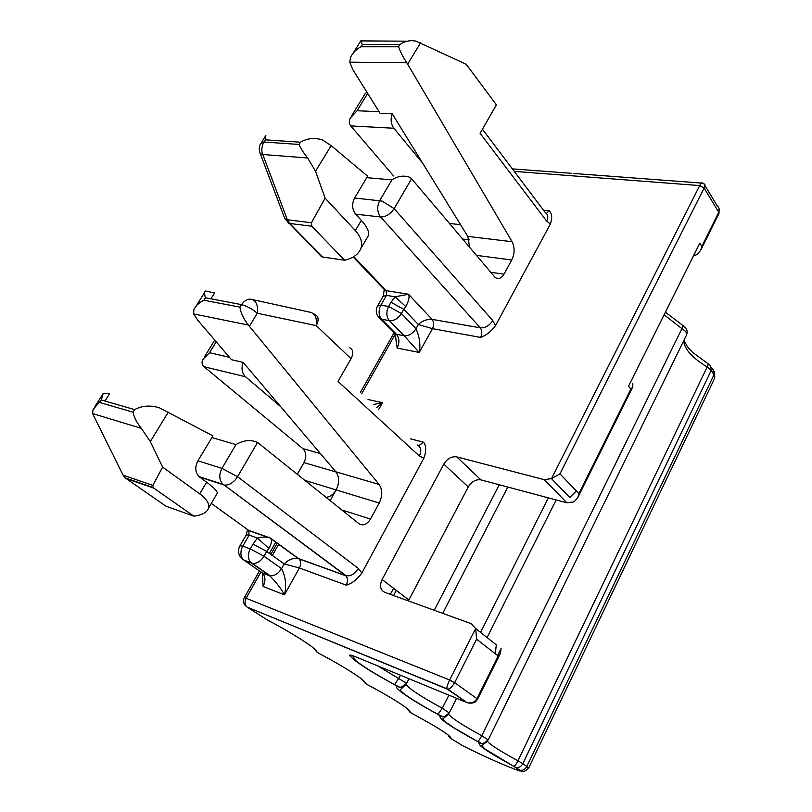 <?xml version="1.0" encoding="UTF-8"?>
<svg xmlns="http://www.w3.org/2000/svg" width="812" height="812" viewBox="0 0 812 812"><rect width="100%" height="100%" fill="white"/><g stroke="black" fill="none" stroke-linecap="round" stroke-linejoin="round"><path stroke-width="1.22" d="M382.117 579.535L408.862 600.007L468.27 486.936C471.65 481.516 475.862 479.161 480.927 479.882L456.76 456.892C451.614 456.192 447.3 458.607 443.799 464.139L382.117 579.535C379.377 585.706 380.229 589.959 384.685 592.303L471.112 623.636L475.659 628.549L496.294 644.829L495.279 653.741L476.593 639.176L475.659 628.549L449.645 679.979M495.279 653.741L498.182 655.994L500.486 653.152L501.055 648.595L497.604 655.548M702.248 183.136C701.984 182.111 701.142 182.923 699.711 185.562L551.49 478.633L569.791 497.492M456.76 456.892L544.192 479.638L551.49 478.633L559.965 473.853L578.895 493.645L577.728 497.726L574.043 501.867L566.898 502.801L480.927 479.882M396.043 339.984L397.18 348.074C399.687 342.715 399.433 338.117 396.429 334.27L393.018 331.529M495.503 325.622C491.098 331.57 486.134 335.498 480.602 337.406L432.471 328.657L418.342 324.526L415.998 328.708L401.422 313.533C398.073 318.598 394.074 320.984 389.415 320.699L388.126 318.933C386.279 314.944 386.441 310.803 388.623 306.489L401.422 313.533L403.818 309.311L418.342 324.526C422.199 320.841 426.757 319.126 432.045 319.349L480.268 327.825C485.261 328.129 489.423 325.703 492.742 320.547L495.503 325.622L550.384 224.051C552.424 218.123 552.048 213.718 549.257 210.846L543.583 210.288M410.527 438.845L423.742 442.235C426.28 446.052 426.32 451.381 423.864 458.232L361.858 572.998C357.036 579.575 351.819 583.625 346.206 585.158L299.384 567.974L284.464 594.81L263.098 586.477L262.54 577.718M263.24 573.15L263.098 573.759M278.719 544.131L272.325 555.459M368.059 399.524L382.493 402.711L373.429 404.498M704.917 185.461L717.067 205.629C719.097 207.182 719.665 209.405 718.772 212.297L701.832 246.381L700.665 250.35L697.051 254.542L693.458 255.881M449.615 679.969C447.412 684.82 446.549 687.764 447.036 688.799L247.132 607.082L447.148 689.043L466.87 702.542L447.808 689.104C449.706 689.185 451.99 687.033 454.659 682.659L449.615 679.969L244.402 597.561C242.697 601.235 243.458 604.29 246.665 606.726C244.645 604.483 244.513 601.55 246.269 597.947L260.875 572.115M477.578 699.233C475.873 701.558 474.644 702.684 473.893 702.603C471.447 703.354 469.113 703.334 466.87 702.542C471.183 703.689 474.553 702.39 476.979 698.645L454.659 682.659L476.593 639.176M393.607 175.95L350.703 125.911C349.028 123.566 348.855 120.988 350.205 118.166L357.097 110.747L367.663 93.41M392.257 113.853L422.595 163.08L393.871 128.245C390.897 124.043 390.359 119.252 392.257 113.853L380.087 113.315L352.702 69.426L349.759 62.159L350.53 57.368C352.56 53.044 356.042 49.491 360.975 46.72L398.601 46.731L399.94 44.538C404.904 41.128 410.263 40.001 416.038 41.158L466.22 64.28L496.406 104.849L480.095 133.32L546.628 221.047C548.476 217.23 548.08 214.469 545.441 212.744L482.45 129.22M398.601 46.731C399.9 51.014 402.65 56.363 406.853 62.778L512.078 241.702C514.909 247.457 514.798 253.547 511.753 259.992L504.029 274.151C501.451 278.343 498.548 279.49 495.31 277.613L411.593 178.741L394.145 208.623L382.016 201.061L354.611 198.026L366.75 177.676L391.912 179.888C397.992 176.001 403.99 175.159 409.908 177.351L411.593 178.741M376.748 307.697C375.509 312.275 376.819 316.041 380.676 319.014L389.415 320.699L404.122 335.732C408.751 336.046 412.709 333.702 415.998 328.708C419.621 336.899 420.707 344.816 419.236 352.459L397.18 348.074M376.809 307.535L377.468 306.083L380.869 305.16L379.813 307.525C378.463 312.336 379.082 316.254 381.681 319.299L396.429 334.27L404.122 335.732L419.236 352.459L432.471 328.657C434.136 325.064 433.994 321.968 432.045 319.349L408.527 294.269L395.058 296.796L405.827 306.571C408.812 300.998 409.715 296.898 408.527 294.269L386.197 290.645L382.716 287.884M298.085 558.453C293.01 557.864 288.382 559.691 284.19 563.924L281.551 568.633L263.991 556.21C260.611 561.457 256.714 563.843 252.299 563.376L250.045 561.63C247.751 557.956 247.833 553.703 250.279 548.892L263.991 556.21L266.691 551.439L284.19 563.924L299.384 567.974C301.181 564.208 301.019 561.163 298.907 558.839L345.8 575.759C347.891 578.124 348.023 581.26 346.206 585.158M242.017 558.768L261.85 572.622L269.3 575.454L251.598 563.163L243.559 559.894L252.299 563.376L270 575.667C274.385 576.155 278.232 573.82 281.551 568.633C285.702 576.804 286.677 585.523 284.464 594.81C281.338 588.893 276.476 582.59 269.888 575.901L262.408 573.049C265.534 576.49 265.768 580.966 263.098 586.477M216.713 494.163L217.413 492.965C217.058 490.884 213.454 487.301 206.613 482.216L199.001 476.573C195.134 472.32 194.768 467.062 197.915 460.8L212.947 435.871L159.264 407.725C150.139 405.026 141.938 405.655 134.67 409.613L133.066 412.202C133.929 417.135 136.69 422.514 141.339 428.33L150.301 441.566L162.623 467.103L199.722 493.869C206.634 499.045 209.597 503.734 208.623 507.957C207.222 512.331 202.29 515.062 193.835 516.148L165.963 506.191L125.149 477.862L123.089 475.152L92.588 413.592L93.086 409.481L101.368 399.981L103.165 393.475L108.189 393.312L109.417 393.972L104.981 401.026M297.314 474.309L303.972 462.617C306.672 456.933 306.307 452.274 302.876 448.62L204.025 366.73C201.955 364.7 201.518 362.375 202.706 359.767L209.526 352.712L216.195 341.791M378.747 409.421L382.493 402.711L376.697 407.522M417.084 444.925C421.083 446.854 421.834 450.548 419.357 456.009L338.015 381.417L351.048 358.66C353.799 353.058 353.21 349.353 349.292 347.536M210.927 298.826L214.561 292.949L205.497 291.011C204.37 291.731 204.34 293.985 205.406 297.781L241.499 304.622C244.859 300.176 248.259 298.44 251.679 299.405C256.369 301.039 258.246 305.657 257.292 313.249C252.085 308.854 246.818 305.982 241.499 304.622L239.966 307.139C240.697 312.823 243.498 318.801 248.391 325.054L379.092 484.439C382.604 489.636 382.645 495.827 379.224 503.024L336.148 489.91C333.448 494.478 330.068 496.944 326.008 497.299M197.915 460.8L221.95 468.351L235.947 444.59C243.519 440.114 250.715 439.404 257.566 442.449L358.934 523.689C363.096 526.135 366.943 524.582 370.485 519.051L379.224 503.024M701.832 246.381L699.792 243.184L628.539 386.218L630.863 389.121L632.741 387.03L632.852 383.609M702.248 183.116L703.974 183.908C705.151 184.019 705.202 185.39 704.106 188.049L559.965 473.853M325.115 198.148L355.331 230.578C360.924 236.871 362.781 242.829 360.893 248.431C358.549 254.278 353.129 258.216 344.613 260.226L322.648 257.028L289.661 223.462L311.788 226.243L311.422 222.732L325.115 198.148L315.513 171.23L331.154 145.632L367.734 176.265L366.75 177.676M319.258 254.369L322.648 257.028M286.057 219.473L288.636 223.229L289.661 223.462L287.357 219.768L262.773 154.493L307.697 157.995C303.343 152.626 300.46 148.109 299.06 144.455L263.87 142.029C261.586 146.637 261.22 150.799 262.773 154.493L260.287 153.63C258.784 150.118 258.947 146.749 260.774 143.521L263.87 142.029L265.25 139.837L265.849 135.462M299.06 144.455L300.46 142.212C307.098 138.243 314.417 137.482 322.415 139.918L331.154 145.632M422.595 163.08L467.783 236.404L512.078 241.702M469.752 247.609L467.783 236.404M480.602 337.406C482.287 333.702 482.176 330.504 480.268 327.825L380.635 216.997L355.615 214.155L361.34 220.387C366.902 226.568 369.318 231.532 368.597 235.297L367.065 237.906M193.835 516.148L153.813 488.134L152.808 485.393L123.089 475.152M162.623 467.103L152.808 485.393M243.194 362.406L280.536 406.497L245.518 376.758C241.874 373.073 241.093 368.293 243.194 362.406L231.481 359.696L197.732 320.182L193.652 313.919L248.391 325.054M280.536 406.497L335.874 471.823C339.436 476.908 339.528 482.947 336.148 489.91L330.159 500.639M344.613 260.226L311.788 226.243M307.697 157.995L315.513 171.23M355.615 214.155C352.053 209.323 351.718 203.944 354.611 198.026M364.578 173.463L363.898 173.047M360.975 46.72L362.294 44.589L360.741 40.904L407.482 41.189M246.381 534.59L247.345 530.165L269.614 537.818C266.285 536.742 262.225 536.823 257.414 538.072L249.122 535.118L248.685 530.358L211.282 503.41M298.075 558.453L270.538 538.427C272.243 539.98 271.695 543.309 268.894 548.415L257.414 538.072L252.999 544.131L266.691 551.439L268.894 548.415M205.406 297.781L203.893 300.227C198.818 302.825 195.459 306.033 193.824 309.859L193.652 313.919M498.182 655.994L476.979 698.645L477.557 699.284M718.904 213.637L718.772 212.297L704.106 188.049L699.711 185.562L514.25 171.383M395.403 333.965L361.695 393.627M277.268 543.086L270.863 554.413M396.307 590.405L393.597 595.531M468.27 486.936L443.799 464.139M544.192 479.638L566.898 502.801M576.347 490.986L569.78 497.472M546.374 213.424L549.257 210.846M550.384 224.051L546.628 221.047M407.705 64.087L420.514 42.884M492.742 320.547L394.145 208.623C390.359 214.195 385.852 216.987 380.635 216.997C377.103 212.125 376.788 206.664 379.712 200.605L391.912 179.888M246.533 528.815L248.685 530.358L270.264 537.98L298.633 558.615L345.536 575.546L224.193 485.038L346.156 575.728C350.936 576.337 355.027 573.922 358.427 568.481L361.858 572.998M259.952 571.303L262.408 573.049L262.53 578.042M423.742 442.235L418.596 445.717M423.864 458.232L419.357 456.009M351.048 358.66L316.254 325.622C319.157 319.908 318.639 316.162 314.711 314.386L313.513 313.736M249.436 326.251L257.292 313.249L316.254 325.622C317.157 318.365 315.269 313.929 310.58 312.326L251.679 299.405M358.427 568.481L237.54 476.725L257.566 442.449M465.57 702.025L355.504 656.735C351.2 655 349.312 654.624 349.83 655.609L350.266 656.228C356.032 662.287 370.81 671.788 394.612 684.719L397.129 686.444C392.896 687.561 412.283 700.654 437.922 714.367L440.216 715.94C437.932 718.133 450.345 726.628 477.466 741.437L479.567 742.878C476.502 744.371 487.88 752.166 513.712 766.254L519.365 769.969C520.868 771.014 520.837 771.288 519.274 770.791C505.764 766.081 487.19 757.88 463.561 746.187L450.995 738.636C451.726 736.281 438.774 727.917 412.161 713.545L409.786 712.012C412.405 710.825 392.866 698.087 367.775 684.871L365.207 683.217C367.065 681.41 345.831 667.565 319.634 653.772L316.842 651.965C317.786 649.448 294.624 634.355 267.229 619.921L247.132 607.082M356.742 657.243L355.504 656.735M630.863 389.121L578.895 493.645M396.033 340.543L395.424 333.976L378.433 316.934M377.793 305.515L383.051 296.35L386.471 295.385L386.197 290.645L353.748 256.663M391.029 302.277L388.623 306.489L380.869 305.16L386.471 295.385L395.058 296.796L391.029 302.277L403.818 309.311L405.827 306.571M311.422 222.732L287.357 219.768L284.86 218.732L284.505 217.778M321.623 256.765L284.86 218.732L259.962 152.839M469.265 239.844L462.495 239.022M460.577 224.701L449.34 223.442M393.871 128.245L350.703 125.911M366.862 92.121L365.136 93.725L351.829 115.517M349.759 62.159L406.853 62.778M476.289 255.354L511.753 259.992M490.56 272.264L504.029 274.151M199.59 477.05L224.193 485.038C228.05 485.525 231.877 483.647 235.663 479.405L237.54 476.725L221.95 468.351C218.773 474.736 219.118 480.075 222.965 484.388L199.001 476.573M240.078 545.573L246.239 534.844L249.122 535.118L242.798 546.151L239.946 545.816L239.114 547.613M153.813 488.134L125.931 478.471M141.339 428.33L92.588 413.592M336.148 489.91L304.936 480.42M335.995 471.975L303.972 462.617M320.415 453.573L302.876 448.62M245.518 376.758L204.025 366.73M379.092 484.439L335.874 471.823M341.791 509.956L370.485 519.051M349.83 655.609L354.316 656.258M499.258 484.774L434.247 610.269M400.57 675.279L394.612 684.719M377.448 665.769L406.66 683.268C402.102 687.084 399.504 688.251 398.875 686.769L394.723 684.689C373.967 673.452 353.991 661.181 353.596 657.568L354.641 656.39M316.842 651.965L313.655 648.199M365.207 683.217L362.081 679.411M409.786 712.012L406.822 708.287M450.995 738.636L448.711 736.494L448.275 735.053M450.295 738.199L451.513 739.093M522.461 771.288L519.274 770.791M528.592 768.203L526.826 766.447C525.171 769.4 522.928 770.659 520.086 770.212L519.365 769.969M515.336 767.208L516.056 767.452C518.898 767.898 521.162 766.64 522.827 763.666L526.826 766.447L714.022 374.677L714.631 378.351M683.968 340.228L687.409 346.734L692.362 352.185L707.699 363.482C708.429 363.461 708.257 364.618 707.181 366.953L711.211 370.414L522.827 763.666L517.954 760.793C516.32 764.021 514.95 765.838 513.834 766.254L513.712 766.254M487.332 741.234C490.397 744.868 500.608 751.384 517.954 760.793L707.181 366.953C692.2 357.818 684.364 349.109 683.674 340.817M479.567 742.878L483.038 743.559L486.317 742.168M488.185 739.965L481.78 735.662C480.054 739.011 478.664 740.93 477.588 741.427L477.466 741.437M448.508 714.042C451.299 717.92 462.393 725.126 481.78 735.662L681.918 328.667L664.145 314.741M440.216 715.94C443.139 717.26 445.758 716.793 448.082 714.509M449.229 712.946L442.307 708.237L437.922 714.367M406.061 684.222C408.456 688.363 420.535 696.371 442.307 708.237L448.904 695.163M397.129 686.444C400.732 687.977 403.757 687.175 406.193 684.029M406.589 683.389L408.984 678.741M665.404 312.204L682.577 325.226C683.268 325.135 683.044 326.282 681.918 328.667C685.45 330.89 687.043 332.869 686.708 334.625L686.556 334.92M711.616 367.531L713.098 369.785L714.022 374.677L711.211 370.414L710.297 365.512L708.115 363.735M301.161 559.529L300.308 561.072M355.331 230.578L361.34 220.387M300.46 142.212L265.25 139.837M379.082 111.701L357.097 110.747M362.294 44.589L399.94 44.538M168.287 412.131L150.301 441.566M206.613 482.216L199.722 493.869M239.093 547.664C237.693 552.759 239.175 556.829 243.559 559.894C240.88 557.205 240.24 553.5 241.621 548.77L242.798 546.151L250.279 548.892L252.999 544.131M133.066 412.202L99.785 402.488M134.67 409.613L101.368 399.981M211.81 437.506L235.947 444.59M229.441 357.3L209.526 352.712M203.893 300.227L239.966 307.139M548.374 497.868L480.542 632.396M500.486 653.152L477.588 699.233M701.324 183.055L573.942 173.494M512.362 168.876L571.343 173.301M393.972 333.022L360.396 392.419M275.806 542.02L269.391 553.368M259.444 570.958L244.463 597.449M393.556 588.294L390.339 594.354M719.046 208.532L718.996 213.454L700.654 250.35M632.741 387.019L577.728 497.726M353.19 256.988L385.05 290.331L384.117 290.412L383.335 295.822M261.413 142.516L265.199 136.507M153.133 487.545L125.149 477.862M103.165 393.485L94.913 406.579M204.228 357.29L214.733 340.086M714.398 371.713L714.804 377.976L528.632 768.111C521.893 774.546 521.872 770.04 520.086 770.212L484.886 748.948L481.699 745.548L485.566 742.706M682.963 325.46L685.846 328.048C687.104 329.469 687.388 331.661 686.708 334.625L488.225 739.884C479.303 747.07 481.709 741.863 477.588 741.427L454.253 727.999L446.265 722.578C443.768 720.65 442.642 719.422 442.875 718.904L447.503 715.088M456.577 698.32L449.28 712.855C444.956 716.549 442.489 717.696 441.89 716.265L438.044 714.347C423.164 706.328 411.938 699.548 404.376 694.006C398.438 689.033 401.27 690.961 400.367 689.703L405.777 684.597M360.893 248.431L368.597 235.297M353.19 53.074L360.64 41.067M217.413 492.965L208.613 507.957M205.497 291.011L196.189 306.012M507.825 487.058L442.713 613.344M556.169 499.938L487.078 637.562"/></g></svg>
